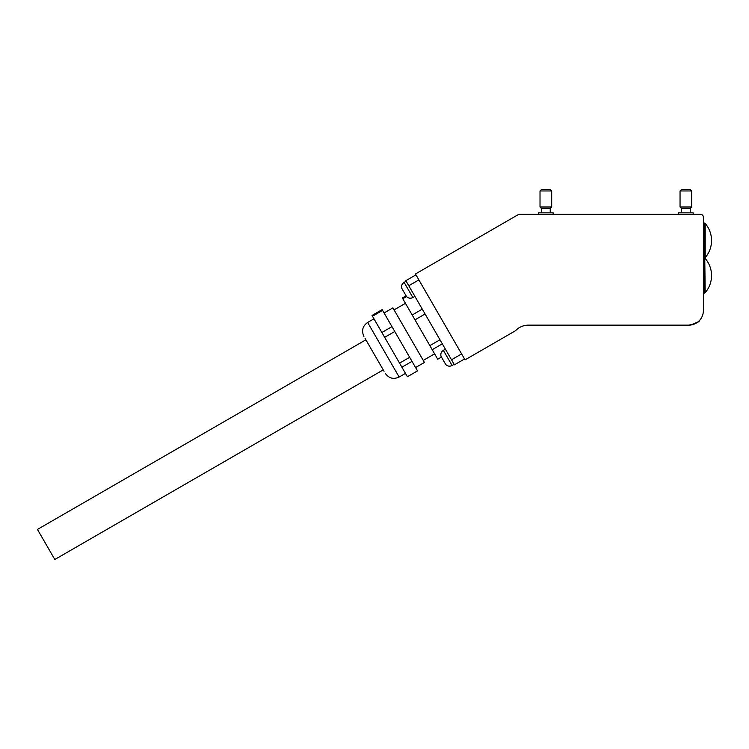 <?xml version="1.0" encoding="UTF-8"?>
<svg xmlns="http://www.w3.org/2000/svg" width="749" height="749" viewBox="0 0 749 749"><rect width="100%" height="100%" fill="white"/><g stroke="black" fill="none" stroke-linecap="round" stroke-linejoin="round"><path stroke-width="1.12" d="M691.074 324.972L697.862 321.995M699.238 320.759L699.735 320.216C699.323 322.033 695.671 323.68 688.799 325.15L672.022 325.15M703.386 310.573L703.386 217.219A2.921 2.921 0 0 0 700.465 214.298L519.581 214.298A2.921 2.921 0 0 0 518.13 214.691L415.452 273.975L465.045 359.866L515.565 330.693A17.508 17.508 0 0 1 528.345 325.15L688.799 325.15A14.587 14.587 0 0 0 703.386 310.573M698.911 321.078L697.984 321.892M705.193 257.656A26.187 26.187 0 0 0 705.193 223.455L705.193 257.656A1.17 1.17 0 0 1 704.313 258.059L703.386 258.059M705.193 223.455A1.17 1.17 0 0 0 704.313 223.052L703.386 223.052M705.193 258.461A26.187 26.187 0 0 1 705.193 292.662L704.313 223.052M553.146 214.298L553.146 212.838L538.559 212.838L538.559 214.298M550.225 212.838L550.225 208.465L541.48 208.465L540.02 207.005L540.02 190.967L551.685 190.967L551.685 207.005L540.02 207.005M551.685 190.967L550.225 189.506L541.48 189.506L540.02 190.967M693.171 212.838L693.171 214.298L693.171 212.838L678.585 212.838L678.585 214.298M690.25 212.838L690.25 208.465L681.506 208.465L680.045 207.005L680.045 190.967L691.711 190.967L691.711 207.005L680.045 207.005M691.711 190.967L690.25 189.506L681.506 189.506L680.045 190.967M454.428 364.819L464.53 358.986L454.428 364.819L408.767 285.743L405.855 280.688L415.957 274.855M405.733 295.181L401.792 288.356C401.164 285.818 401.941 283.824 404.114 282.373L412.868 297.531C410.518 298.682 408.402 298.355 406.52 296.548L405.733 295.181M444.962 363.143L441.03 356.318C440.403 353.781 441.18 351.787 443.352 350.326L452.106 365.484C449.756 366.645 447.64 366.317 445.758 364.501L444.962 363.143M384.04 371.27L365.081 338.426M415.573 367.544L424.421 362.441L392.916 307.867L384.068 312.97M367.15 342.003L366.233 340.421M406.538 296.576L402.793 298.739L402.353 297.962L406.089 295.799M425.086 314.009L414.983 319.842L412.184 314.992L422.286 309.15M442.322 343.857L432.22 349.699L429.87 345.617L439.972 339.784M432.22 349.699L437.716 359.22L441.461 357.067M414.983 319.842L429.87 345.617M402.793 298.739L412.184 314.992M382.589 310.404L382.14 309.627L372.028 315.46L381.868 332.49L391.97 326.658L382.589 310.404L372.478 316.237M412.006 361.364L401.904 367.197L407.4 376.728L417.511 370.886L391.97 326.658M394.77 331.507L384.668 337.34L381.868 332.49M401.904 367.197L399.554 363.125L409.656 357.292M384.668 337.34L399.554 363.125M383.235 369.875L54.808 559.494L37.45 529.431L365.877 339.812M705.193 292.662L704.313 293.065L704.313 258.059M408.767 285.743L418.878 279.911M451.507 359.763L461.618 353.931M373.966 318.812L367.647 322.454L399.151 377.028C393.478 379.603 388.834 378.357 385.211 373.283M704.313 293.065L703.386 293.065M690.25 208.465L691.711 207.005L690.25 208.465M550.225 208.465L551.685 207.005M541.48 212.838L541.48 208.465M681.506 212.838L681.506 208.465M406.145 281.193L404.114 282.373M414.899 296.351L412.868 297.531M445.383 349.156L443.352 350.326M452.106 365.484L454.137 364.314L452.106 365.484C449.756 366.645 447.64 366.317 445.758 364.501M405.471 373.377L399.151 377.028M434.617 353.856L423.251 360.419M405.452 303.326L394.077 309.889M367.647 322.454C362.582 326.077 361.336 330.73 363.911 336.404"/></g></svg>
